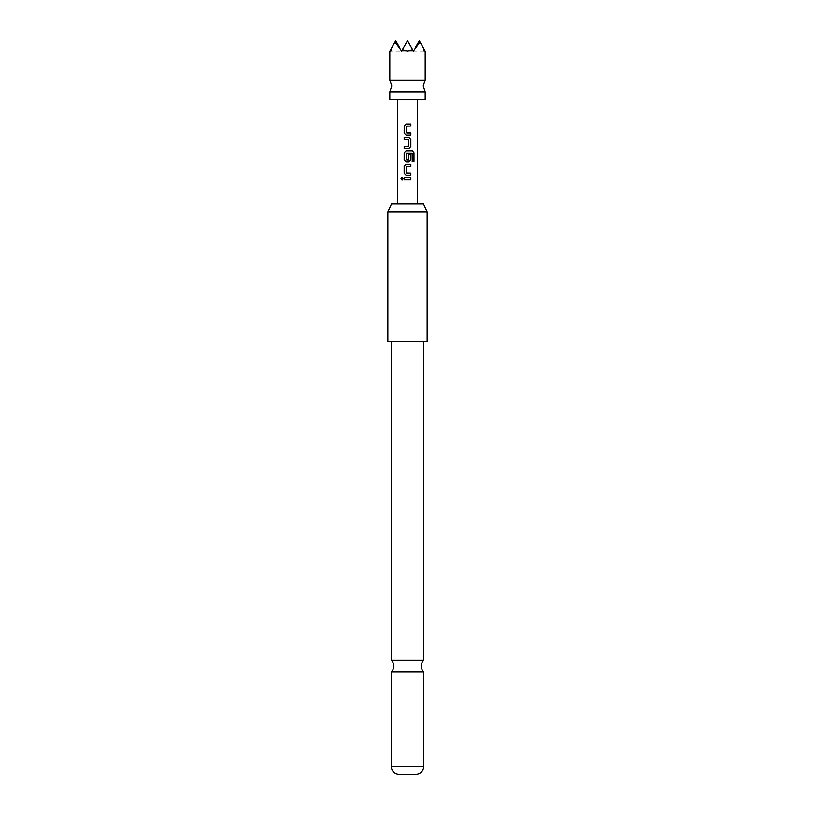 <?xml version="1.0" encoding="UTF-8"?>
<svg xmlns="http://www.w3.org/2000/svg" width="815" height="815" viewBox="0 0 815 815"><rect width="100%" height="100%" fill="white"/><g stroke="black" fill="none" stroke-linecap="round" stroke-linejoin="round"><path stroke-width="0.61" stroke-dasharray="4.08 3.06" d="M402.07 177.405L403.221 178.689L402.07 179.962M389.804 91.881L425.196 91.881M391.281 671.805L423.719 671.805M389.804 80.084L425.196 80.084M412.635 49.644L407.5 50.968L402.365 49.644L401.601 50.968L407.5 40.75L413.399 50.968L407.5 40.75L402.365 49.644M415.13 47.973L419.297 40.75L423.474 47.973L420.01 41.993L415.13 47.973L419.297 40.75L423.474 47.973L419.297 40.75L413.399 50.968L407.5 40.75L401.601 50.968L395.703 40.75L401.601 50.968L395.703 40.75L390.568 49.644C389.55 51.406 389.55 51.406 390.568 49.644L390.813 50.968L391.526 47.973L395.703 40.75L391.526 47.973M420.01 41.993L424.432 49.644C425.45 51.406 425.45 51.406 424.432 49.644L424.187 50.968L423.474 47.973M389.804 99.746L425.196 99.746M423.719 660.384L391.281 660.384M391.281 341.628L423.719 341.628L391.281 341.628M407.5 203.964L417.331 203.964L407.5 203.964M423.494 203.964L391.506 203.964M398.647 774.25L416.353 774.25M427.162 341.628L387.838 341.628M387.838 211.839L427.162 211.839M399.87 47.973L394.99 41.993M424.187 50.968L413.399 50.968L419.297 40.75L413.399 50.968L407.5 40.75L413.399 50.968L390.813 50.968L401.601 50.968L395.703 40.75L401.601 50.968L407.5 40.75L401.601 50.968L424.187 50.968M407.5 177.66L404.159 177.65M407.5 179.718L410.821 179.718M407.5 175.317L410.831 175.317M407.5 166.311L406.216 166.454L406.206 173.116L407.5 173.259M412.176 161.421L412.156 153.118M407.5 150.826L412.39 150.826M408.906 161.91L407.5 161.91M408.641 160.066L408.773 154.055L410.841 154.055M406.328 153.118L406.328 160.066M406.359 160.066L407.5 160.066M408.916 148.483L407.5 148.483M407.164 137.399L404.169 137.399M408.651 146.415L408.784 139.609L407.5 139.467M407.5 146.415L404.169 146.415M407.5 135.066L410.841 135.066M407.5 126.05L406.216 126.193L406.328 132.998M406.359 132.998L407.5 132.998M407.5 123.982L410.841 123.982M423.719 766.395L391.281 766.395"/><path stroke-width="1.22" d="M400.99 178.689L402.009 177.405L403.13 178.689L402.009 179.962L400.99 178.689L402.07 177.405M425.196 91.881L389.804 91.881L391.771 85.983L389.804 80.084L425.196 80.084L423.23 85.983L425.196 91.881L425.196 99.746L389.804 99.746L389.804 91.881M391.281 671.805L391.281 766.395A7.865 7.865 0 0 0 398.647 774.25L416.353 774.25A7.865 7.865 0 0 0 423.719 766.395L423.719 671.805L391.281 671.805A7.865 7.865 0 0 0 391.281 660.384L423.719 660.384L423.719 341.628M423.719 671.805A7.865 7.865 0 0 1 423.719 660.384M391.526 47.973L390.813 50.968L390.568 49.644C389.55 51.406 389.55 51.406 390.568 49.644L394.99 41.993L401.601 50.968L402.365 49.644L407.5 50.968L412.635 49.644L413.399 50.968L420.01 41.993L423.474 47.973L424.187 50.968L424.432 49.644C425.45 51.406 425.45 51.406 424.432 49.644L423.474 47.973M391.506 203.964L423.494 203.964L427.162 211.839L387.838 211.839L391.506 203.964M387.838 211.839L387.838 341.628L427.162 341.628L427.162 211.839M391.281 660.384L391.281 341.628M407.5 123.982L410.841 123.982L410.841 126.05L406.196 126.193L406.196 132.855L410.841 132.998L410.841 135.066L406.053 135.066L404.159 133.13L404.199 125.918L406.053 123.992L407.5 123.982L406.053 123.992L404.199 125.918M407.164 137.399L408.947 137.399L410.841 139.334L410.841 146.557L408.947 148.483L404.169 148.483L404.169 146.415L408.814 146.282L408.804 139.609L404.169 139.467L404.169 137.399L408.947 137.399L410.841 139.334M407.5 150.826L412.39 150.826L413.979 152.751L413.979 161.421L412.268 161.421L412.156 153.118L406.328 153.118L406.196 159.923L408.804 159.934L408.804 154.055L410.841 154.055L410.841 159.974L408.936 161.91L406.053 161.91L404.148 159.974L404.169 152.751L406.053 150.826L407.5 150.826L406.084 150.826L404.169 152.751M407.5 164.243L410.841 164.243L410.841 166.311L406.196 166.454L406.176 173.116L410.831 173.259L410.831 175.317L406.033 175.317L404.148 173.391L404.148 166.168L406.053 164.243L407.5 164.243M407.5 177.66L410.831 177.66L410.821 179.718L404.159 179.718L404.159 177.65L410.831 177.66M402.365 49.644L407.5 40.75L412.635 49.644M394.99 41.993L395.703 40.75L399.87 47.973M415.13 47.973L419.297 40.75L420.01 41.993M407.5 179.718L404.159 179.718M404.23 179.718L404.23 177.65M410.77 177.66L410.76 179.718M402.07 179.962L401.123 178.689M407.5 175.317L406.064 175.317L404.148 173.391M407.5 173.259L410.831 173.259M410.77 173.259L410.77 175.317M404.22 173.391L404.22 166.168L406.084 164.243L410.77 164.243L410.841 166.311M410.77 166.311L407.5 166.311M412.298 150.826L413.847 152.751L413.979 161.421M413.847 161.421L412.176 161.421M407.5 161.91L406.053 161.91L404.148 159.974M404.22 159.974L404.23 152.751M410.841 154.055L410.841 159.974M410.77 159.974L408.906 161.91M407.5 160.066L408.661 160.066M412.064 153.118L406.359 153.118M410.77 139.334L410.841 146.557M410.77 146.557L408.916 148.483M407.5 139.467L404.169 139.467M404.24 139.467L404.24 137.399M408.651 146.415L407.5 146.415M407.5 148.483L404.169 148.483M404.24 148.483L404.24 146.415M407.5 135.066L406.053 135.066L404.159 133.13M407.5 132.998L410.841 132.998M410.77 132.998L410.77 135.066M410.78 123.982L410.841 126.05M410.77 126.05L407.5 126.05M404.23 133.13L404.26 125.918M391.281 766.395L423.719 766.395M425.196 50.968L425.196 80.084M417.331 99.746L417.331 203.964M397.669 99.746L397.669 203.964M389.804 50.968L389.804 80.084"/></g></svg>
